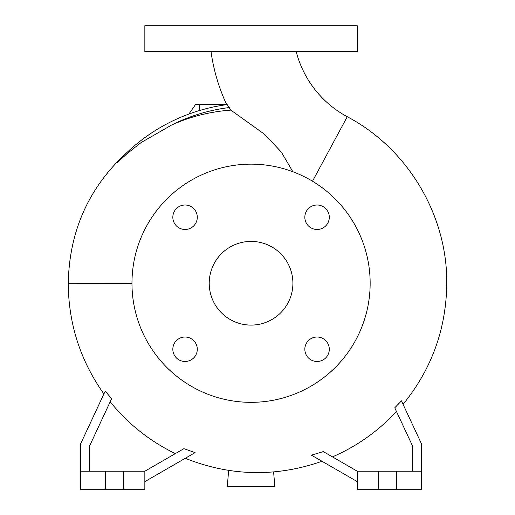 <?xml version="1.0" encoding="UTF-8"?>
<svg xmlns="http://www.w3.org/2000/svg" width="515" height="515" viewBox="0 0 515 515"><rect width="100%" height="100%" fill="white"/><g stroke="black" fill="none" stroke-linecap="round" stroke-linejoin="round"><path stroke-width="0.77" d="M211.002 51.5A187.016 187.016 0 0 0 226.677 104.654L227.167 104.59A180.25 180.25 0 0 0 116.976 162.792L127.173 153.605L141.059 142.597L171.772 124.939C190.556 116.544 210.249 111.607 230.836 110.113L227.167 104.59A180.25 180.25 0 0 0 116.976 162.792M230.836 110.113L264.601 134.318L281.293 152.028L292.829 171.72M296.164 51.5A103.328 103.328 0 0 0 347.239 116.725L312.502 181.228M304.835 349.254A12.231 12.231 0 0 0 317.066 361.485A12.231 12.231 0 0 0 329.297 349.254A12.231 12.231 0 0 0 317.066 337.022A12.231 12.231 0 0 0 304.835 349.254M172.828 349.254A12.231 12.231 0 0 0 185.059 361.485A12.231 12.231 0 0 0 197.29 349.254A12.231 12.231 0 0 0 185.059 337.022A12.231 12.231 0 0 0 172.828 349.254M172.828 217.246A12.231 12.231 0 0 0 185.059 229.478A12.231 12.231 0 0 0 197.29 217.246A12.231 12.231 0 0 0 185.059 205.015A12.231 12.231 0 0 0 172.828 217.246M304.835 217.246A12.231 12.231 0 0 0 317.066 229.478A12.231 12.231 0 0 0 329.297 217.246A12.231 12.231 0 0 0 317.066 205.015A12.231 12.231 0 0 0 304.835 217.246M103.991 393.743L104.146 393.409M104.693 392.23L80.469 444.188L80.469 471.225L105.575 471.225L105.575 489.25L144.844 489.25L144.844 471.225L123.6 471.225L123.6 489.25M89.481 471.225L89.481 446.183L111.613 398.726L105.227 391.091M175.37 453.599A189.018 189.018 0 0 1 110.184 401.79M144.844 481.634L195.076 452.634L183.913 448.668L144.844 471.225M378.525 471.225L378.525 489.25L357.281 489.25L357.281 471.225L421.656 471.225L421.656 444.188L401.455 400.87C403.593 405.453 403.593 405.453 401.455 400.87L394.754 407.816L412.644 446.183L412.644 471.225M185.265 458.292C230.482 476.317 276.072 477.308 322.03 461.279L318.354 459.155M357.281 481.634L311.427 455.157L323.291 451.597M332.445 456.889A189.018 189.018 0 0 0 396.466 411.491M128.254 151.313L128.28 151.288C89.372 186.211 69.358 230.199 68.238 283.25L131.969 283.289M370.156 283.25A119.094 119.094 0 0 0 251.063 164.156A119.094 119.094 0 0 0 131.969 283.25A119.094 119.094 0 0 0 251.063 402.344A119.094 119.094 0 0 0 370.156 283.25M209.219 283.25A41.844 41.844 0 0 0 251.063 325.094A41.844 41.844 0 0 0 292.906 283.25A41.844 41.844 0 0 0 251.063 241.406A41.844 41.844 0 0 0 209.219 283.25M105.575 471.225L123.6 471.225M378.525 489.25L421.656 489.25L421.656 471.225M251.063 51.5L357.281 51.5L357.281 25.75L144.844 25.75L144.844 51.5L251.063 51.5M396.55 471.225L396.55 489.25M357.281 471.225L323.201 451.546M80.469 471.225L80.469 489.25L105.575 489.25M188.851 114.079L195.7 104.288L226.51 104.288M273.594 471.94L274.881 486.675L227.244 486.675L228.666 470.414M229.407 107.519A177.057 177.057 0 0 0 171.772 124.939M199.562 110.513L199.562 104.288M403.065 404.32C431.731 369.094 446.293 328.77 446.763 283.359C447.432 215.103 407.655 148.5 347.239 116.725M68.238 283.25L68.238 283.359C68.547 323.954 80.43 360.815 103.901 393.936"/></g></svg>
